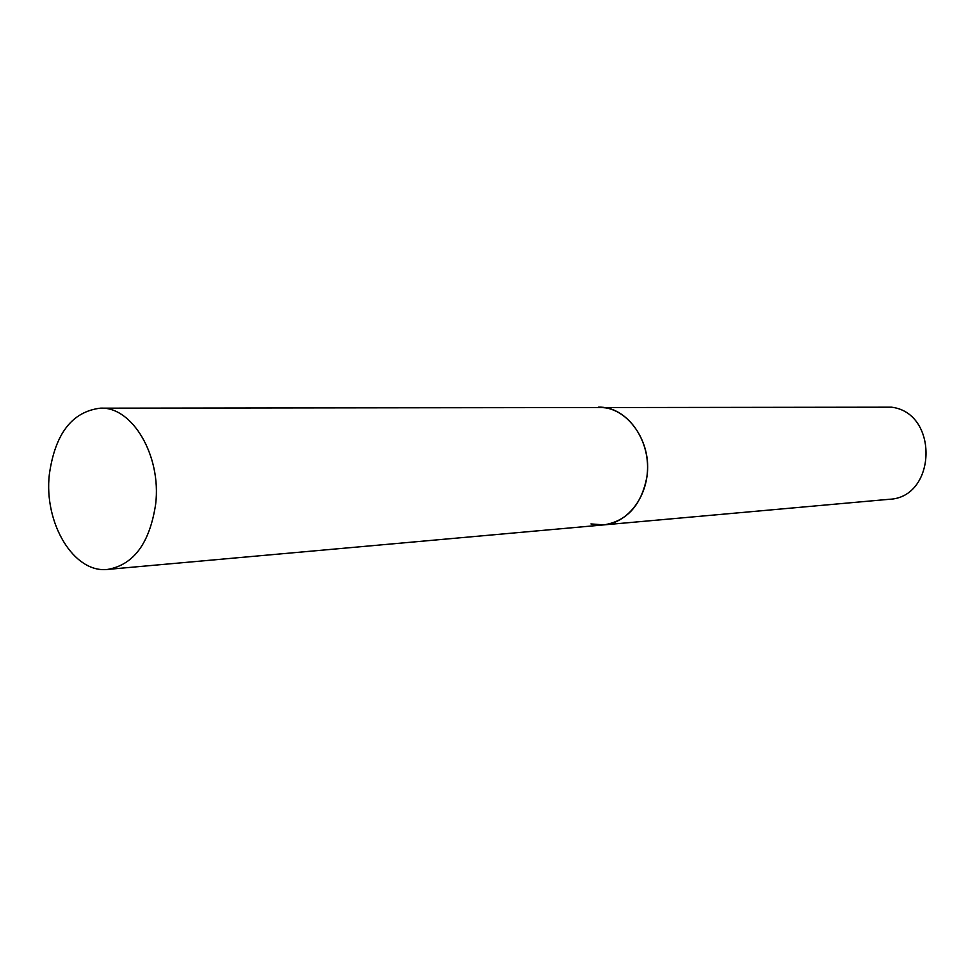 <?xml version="1.0" encoding="UTF-8"?>
<svg xmlns="http://www.w3.org/2000/svg" width="976" height="976" viewBox="0 0 976 976"><rect width="100%" height="100%" fill="white"/><g stroke="black" fill="none" stroke-linecap="round" stroke-linejoin="round"><path stroke-width="1.46" d="M100.406 408.163C72.126 411.604 55.107 433.686 49.337 474.421C43.688 523.099 73.834 573.644 107.787 569.398C133.81 564.75 149.767 542.985 155.66 504.116C161.54 455.792 132.346 406.504 100.406 408.163L891.588 407.187C939.119 413.019 936.655 497.76 889.051 499.309L603.827 524.893C627.104 521.099 641.464 505.056 646.917 476.776C652.468 441.701 627.08 406.004 598.447 407.175L606.23 407.931C629.52 412.323 648.296 439.529 647.539 468.761C647.027 498.016 627.178 523.014 603.827 524.893L590.956 523.929M603.827 524.893L107.787 569.398"/></g></svg>
